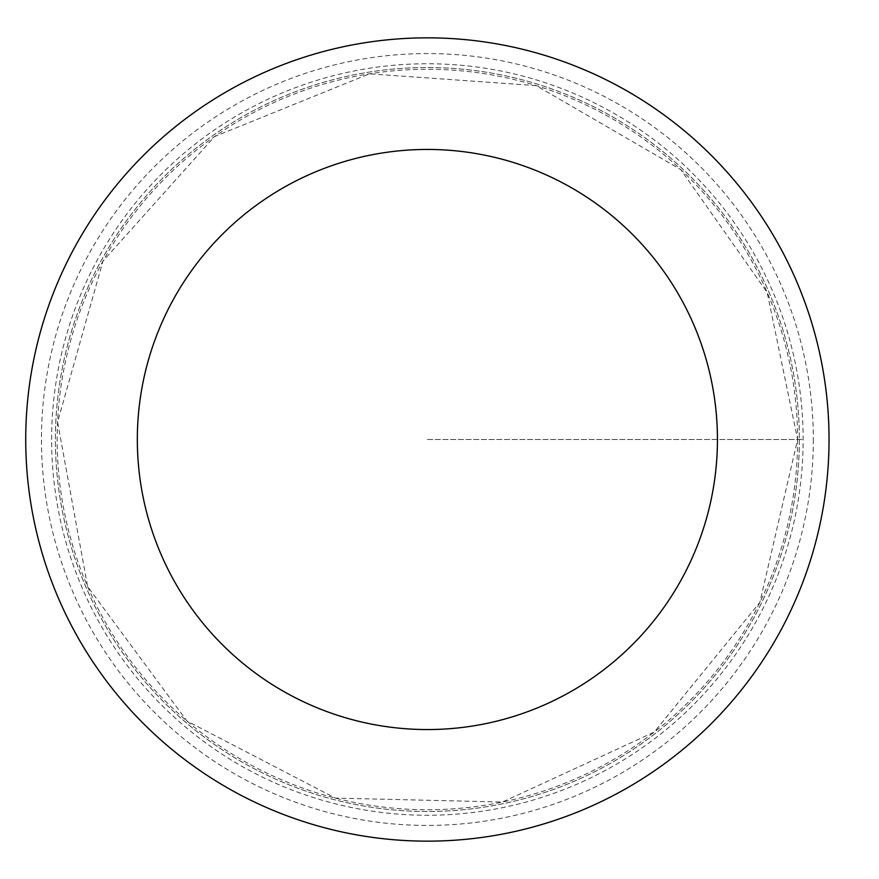 <?xml version="1.0" encoding="UTF-8"?>
<svg xmlns="http://www.w3.org/2000/svg" width="879" height="879" viewBox="0 0 879 879"><rect width="100%" height="100%" fill="white"/><g stroke="black" fill="none" stroke-linecap="round" stroke-linejoin="round"><path stroke-width="0.66" stroke-dasharray="4.39 3.3" d="M799.374 439.5A371.993 371.993 0 0 1 241.395 761.654A371.993 371.993 0 0 1 241.395 117.346A371.993 371.993 0 0 1 799.374 439.5A371.993 371.993 0 0 1 241.395 761.654A371.993 371.993 0 0 1 241.395 117.346A371.993 371.993 0 0 1 799.374 439.5M829.04 439.5A401.648 401.648 0 0 1 226.562 787.342A401.648 401.648 0 0 1 226.562 91.658A401.648 401.648 0 0 1 829.04 439.5M51.641 439.5A375.751 375.751 0 0 1 427.392 63.749A375.751 375.751 0 0 1 803.131 439.5A375.751 375.751 0 0 1 427.392 815.251A375.751 375.751 0 0 1 51.641 439.5M427.392 439.5L803.131 439.5L427.392 439.5M797.616 439.5A370.224 370.224 0 0 1 242.274 760.126A370.224 370.224 0 0 1 242.274 118.874A370.224 370.224 0 0 1 797.616 439.5L759.863 602.379L654.306 732.042L502.469 802.033L335.317 798.099L186.941 721.022L87.614 586.535L57.574 422.063L102.953 261.14L214.509 136.597L369.477 73.825L536.256 85.637L680.829 169.614L767.169 292.465L797.616 439.5M813.328 439.5A385.936 385.936 0 0 1 234.418 773.729A385.936 385.936 0 0 1 234.418 105.271A385.936 385.936 0 0 1 813.328 439.5"/><path stroke-width="1.32" d="M717.44 439.5A290.048 290.048 0 0 1 282.368 690.696A290.048 290.048 0 0 1 282.368 188.304A290.048 290.048 0 0 1 717.44 439.5M829.04 439.5A401.648 401.648 0 0 1 226.562 787.342A401.648 401.648 0 0 1 226.562 91.658A401.648 401.648 0 0 1 829.04 439.5"/></g></svg>
